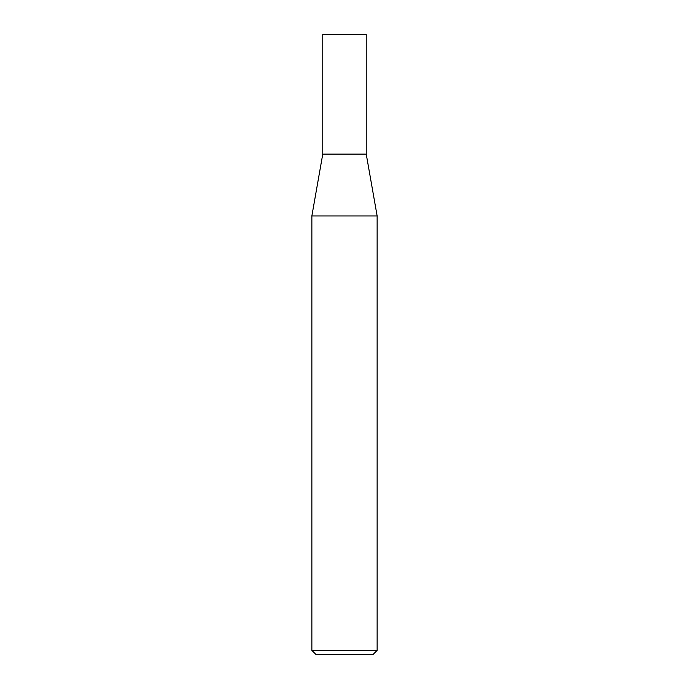 <?xml version="1.0" encoding="UTF-8"?>
<svg xmlns="http://www.w3.org/2000/svg" width="689" height="689" viewBox="0 0 689 689"><rect width="100%" height="100%" fill="white"/><g stroke="black" fill="none" stroke-linecap="round" stroke-linejoin="round"><path stroke-width="1.03" d="M322.762 154.121L366.238 154.121L366.238 34.45L322.762 34.45L322.762 154.121L311.867 215.941L377.133 215.941L366.238 154.121M377.133 650.407L372.99 654.55L316.01 654.55L311.867 650.407L377.133 650.407L377.133 215.941M311.867 650.407L311.867 215.941"/></g></svg>
